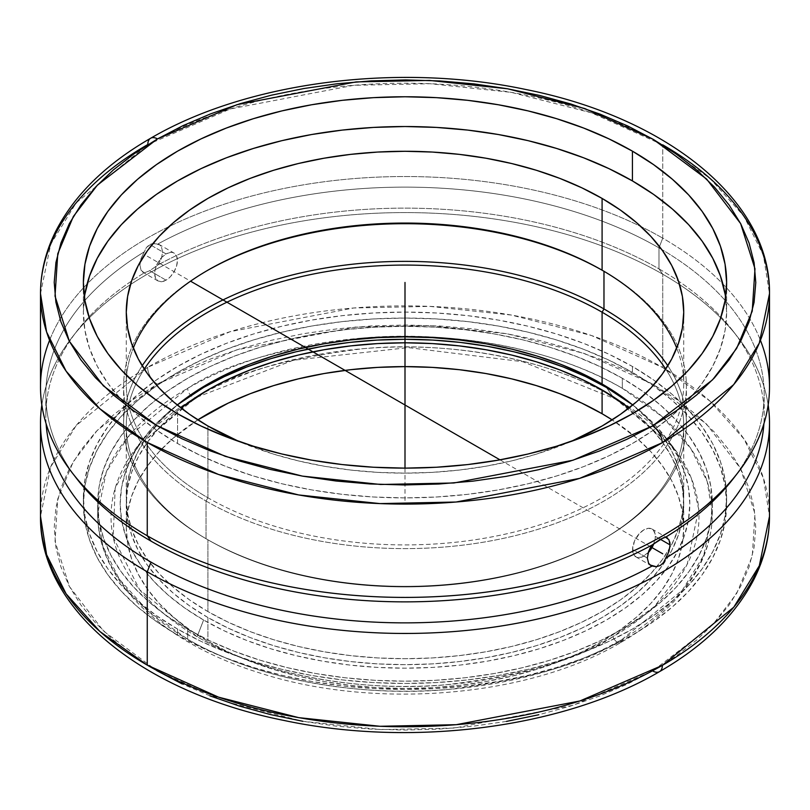 <?xml version="1.0" encoding="UTF-8"?>
<svg xmlns="http://www.w3.org/2000/svg" width="810" height="810" viewBox="0 0 810 810"><rect width="100%" height="100%" fill="white"/><g stroke="black" fill="none" stroke-linecap="round" stroke-linejoin="round"><path stroke-width="0.61" stroke-dasharray="4.05 3.04" d="M40.5 293.655L50.716 244.185L76.292 202.713L147.815 144.524A13.719 7.908 60.1 0 1 150.66 138.247M156.786 670.639L133.69 655.918L113.218 639.951L95.539 622.9L80.848 604.938L69.275 586.237L60.932 566.96L55.9 547.307L54.219 527.472L55.92 507.627L60.983 487.974L69.346 468.707L80.949 450.006L95.661 432.054L113.359 415.014L133.852 399.057L157.322 384.132A13.719 7.908 60.1 0 1 147.633 367.315L76.221 425.473L50.696 466.914L40.5 516.334A364.5 210.438 0 0 1 147.633 367.315A13.719 7.908 -119.9 0 0 157.322 384.132L182.847 370.808L210.519 359.002L240.054 348.806L271.178 340.342L303.588 333.669L336.97 328.87L371.01 325.974L405.385 325.023L439.749 326.015L473.779 328.951L507.141 333.801L539.531 340.514L570.625 349.019L600.119 359.245L627.74 371.091L653.214 384.446L676.309 399.168L696.782 415.135L714.46 432.186L729.152 450.147L740.725 468.848L749.068 488.126L754.1 507.779L755.781 527.614L754.08 547.459L749.017 567.101L740.654 586.379L729.051 605.08L714.339 623.032L696.64 640.072L676.147 656.029L652.678 670.953L573.288 705.237L454.309 728.048L380.983 729.587L302.727 721.264L225.585 701.571L156.958 670.741L103.569 631.111L69.447 586.562L55.039 541.333L57.733 498.96L73.325 461.619L97.403 430.191L157.322 384.132L236.712 349.849L355.691 327.037L429.017 325.498L507.273 333.821L584.415 353.514L653.042 384.335L706.431 423.964L740.553 468.524L754.96 513.753L752.267 556.126L736.675 593.467L712.597 624.885L653.042 670.741L627.153 684.268L599.481 696.084L569.946 706.269L538.822 714.744M659.522 671.642A13.719 7.908 60.1 0 1 652.678 670.953M187.687 639.232C260.597 682.324 368.449 697.106 448.467 689.421C529.487 679.448 587.442 662.712 622.313 639.232A7.148 4.131 60 0 1 620.581 642.634A7.148 4.131 60 0 1 612.876 636.711C579.525 659.168 524.09 675.176 446.573 684.713C370.038 692.074 266.865 677.929 197.124 636.711L139.583 589.67L113.208 537.394L115.152 488.319L136.627 447.393L197.124 396.667A7.148 4.131 60 0 1 196.091 397.528A7.148 4.131 60 0 1 190.664 395.341A7.148 4.131 60 0 1 187.687 388.304L127.676 437.309L106.242 472.179L97.676 513.773L102.809 546.062L119.252 579.079L147.774 610.861L187.687 639.232L187.687 629.198A307.324 177.43 180 0 1 97.676 503.729A307.324 177.43 180 0 1 287.388 339.805A307.324 177.43 180 0 1 622.313 378.27L622.313 388.304A307.324 177.43 0 0 0 187.687 388.304A307.324 177.43 0 0 0 97.676 513.773A307.324 177.43 0 0 0 187.687 639.232A307.324 177.43 0 0 0 622.313 639.232L682.324 590.237L703.758 555.356L712.324 513.773L707.191 481.484L690.748 448.457L662.226 416.674L622.313 388.304C549.403 345.222 441.551 330.429 361.533 338.124C280.513 348.097 222.558 364.824 187.687 388.304A7.148 4.131 -120 0 0 190.664 395.341A7.148 4.131 -120 0 0 196.091 397.528A7.148 4.131 -120 0 0 197.124 396.667C230.475 374.21 285.91 358.202 363.427 348.664C439.962 341.304 543.135 355.448 612.876 396.667L606.406 387.453L612.876 396.667L673.373 447.393A293.99 169.735 0 0 0 614.881 397.842A293.99 169.735 0 0 0 612.876 396.667A293.99 169.735 0 0 0 197.124 396.667A293.99 169.735 0 0 0 195.119 397.842A293.99 169.735 0 0 0 136.627 447.393A293.99 169.735 0 0 0 197.124 636.711A293.99 169.735 0 0 0 612.876 636.711A293.99 169.735 0 0 0 673.373 447.393L691.416 478.406L698.696 509.136L687.214 564.246L654.186 606.751L612.876 636.711A7.148 4.131 -120 0 0 620.581 642.634A7.148 4.131 -120 0 0 622.313 639.232A307.324 177.43 0 0 0 712.324 513.773A307.324 177.43 0 0 0 622.313 388.304L622.313 378.27A307.324 177.43 180 0 1 712.324 503.729A307.324 177.43 180 0 1 522.612 667.663A307.324 177.43 180 0 1 187.687 629.198L187.687 639.232M177.582 443.505L177.582 413.748L177.582 443.505L156.391 430.009L137.589 415.368L121.358 399.745L107.862 383.272L97.23 366.11L89.566 348.432L84.928 330.409L83.379 312.214A321.621 185.682 0 0 0 177.582 443.505A321.621 185.682 0 0 0 528.079 483.762A321.621 185.682 0 0 0 726.621 312.214L725.072 330.409L720.434 348.432L712.77 366.11L702.138 383.272L688.642 399.745L672.411 415.368L653.609 430.009L632.418 443.505L609.029 455.746L583.686 466.6L556.612 475.966L528.079 483.762L498.363 489.898L467.745 494.323L436.519 496.996L405 497.897L373.481 496.996L342.255 494.323L311.637 489.898L281.921 483.762L253.388 475.966L226.314 466.6L200.971 455.746L177.582 443.505M84.412 297.331A321.621 185.682 0 0 0 83.379 312.214L84.928 294.01M769.5 386.967A364.5 210.438 0 0 0 662.742 238.17L662.742 144.848L662.742 238.17A364.5 210.438 180 0 1 760.428 340.311M207.907 497.775L207.907 425.999L207.907 497.775A278.731 160.927 180 0 1 133.285 348.097A278.731 160.927 0 0 0 126.269 383.991A278.731 160.927 0 0 0 207.907 497.775L206.023 501.036L207.907 497.775A278.731 160.927 0 0 0 511.667 532.666A278.731 160.927 0 0 0 683.731 383.991A278.731 160.927 0 0 0 676.714 348.097A278.731 160.927 180 0 1 539.895 524.809A278.731 160.927 180 0 1 207.907 497.775M732.888 479.145A359.184 207.37 0 0 0 658.976 247.86L662.742 238.17L658.976 247.86L658.976 268.869A359.184 207.37 0 0 0 157.93 264.981L161.393 258.471L162.648 251.93L161.393 246.736L159.185 244.509L174.099 253.115A16.079 9.285 -60 0 1 176.57 266.004A16.079 9.285 -60 0 1 166.06 280.179L149.708 270.732L157.93 264.981L161.393 258.471L162.648 251.93L161.393 246.736L159.894 244.995L153.738 243.273L149.708 244.468L166.06 253.915A16.079 9.285 -60 0 1 174.099 253.115L170.414 252.406L166.06 253.915L161.706 257.428L158.021 262.399L155.55 268.09L154.69 273.608L155.55 278.134L158.021 280.969L161.706 281.688L166.06 280.179L170.414 276.666L174.099 271.684L176.56 266.004L177.43 260.476L176.56 255.95L174.099 253.115M603.976 271.279A281.394 162.466 0 0 0 603.035 270.742A281.394 162.466 180 0 1 603.976 271.279L603.976 271.279A281.394 162.466 180 0 1 686.394 386.157A281.394 162.466 180 0 1 512.689 536.25A281.394 162.466 180 0 1 206.023 501.036A281.394 162.466 180 0 1 123.606 386.157A281.394 162.466 180 0 1 206.965 270.742A281.394 162.466 0 0 0 206.023 271.279A281.394 162.466 0 0 0 206.023 501.036L206.023 538.711L206.023 501.036A281.394 162.466 0 0 0 603.976 501.036A281.394 162.466 0 0 0 603.976 271.279L602.103 270.196M648.294 552.562L641.722 557.108L637.622 557.513L634.483 555.701L632.569 549.514A16.079 9.285 120 0 1 639.586 533.324A16.079 9.285 120 0 1 651.979 529.021A16.079 9.285 120 0 1 655.31 536.382L660.292 539.258L655.31 536.382L653.872 543.591A16.079 9.285 120 0 0 655.31 536.382L655.098 533.942L653.397 530.196L651.979 529.021L648.294 528.302L643.94 529.821L639.586 533.324L634.483 541.11L632.569 549.514L647.352 558.049L632.569 549.514A16.079 9.285 120 0 0 635.901 556.875A16.079 9.285 120 0 0 648.233 552.633M159.894 244.995L157.93 243.972A359.184 207.37 180 0 1 658.976 247.86A359.184 207.37 180 0 1 764.184 394.49A359.184 207.37 180 0 1 735.257 476.017M142.175 365.796A281.394 162.466 0 0 0 123.606 423.832A281.394 162.466 0 0 0 206.023 538.711L206.023 538.711A281.394 162.466 180 0 1 142.175 365.796M658.976 268.869A359.184 207.37 180 0 1 732.888 330.844A359.184 207.37 180 0 1 763.901 423.721A359.184 207.37 0 0 0 764.184 415.5A359.184 207.37 0 0 0 658.976 268.869L662.742 274.215L658.976 268.869L658.976 247.86A359.184 207.37 0 0 0 157.93 243.972L151.662 243.628L146.428 247.485L141.051 258.491L139.907 265.083L141.051 270.226L144.291 272.859L149.708 270.732L157.93 264.981A359.184 207.37 180 0 1 658.976 268.869M768.163 405A364.5 210.438 0 0 0 737.738 337.112A364.5 210.438 0 0 0 679.61 284.644A364.5 210.438 0 0 0 662.742 274.215A364.5 210.438 180 0 1 679.61 284.644A364.5 210.438 180 0 1 768.163 405M144.271 369.107A278.731 160.927 0 0 0 207.897 539.794A278.731 160.927 0 0 0 207.907 539.794L206.023 538.711L207.907 539.794A278.731 160.927 180 0 1 126.269 425.999A278.731 160.927 180 0 1 144.271 369.107M662.742 367.537L662.742 274.215L662.742 367.537L591.432 335.502L511.282 315.039L429.958 306.393L353.767 307.982L230.131 331.695L147.633 367.315A364.5 210.438 0 0 1 662.742 367.537A364.5 210.438 0 0 1 769.5 516.334L763.415 478.032L743.904 438.868L710.076 401.173L662.742 367.537M207.907 611.57L207.907 539.794L207.907 611.57L228.177 622.181L250.138 631.587L273.608 639.708L298.333 646.461L324.091 651.777L350.619 655.614L377.683 657.933L405 658.712L432.317 657.933L459.381 655.614L485.909 651.777L511.667 646.461L536.392 639.708L559.862 631.587L581.823 622.181L602.093 611.57L620.47 599.876L636.761 587.189L650.825 573.642L662.519 559.366L671.733 544.492L678.375 529.173L682.395 513.55L683.731 497.785L682.395 482.011L678.375 466.388L671.733 451.069L662.519 436.195L650.825 421.919L632.742 405A278.731 160.927 0 0 1 683.731 497.785A278.731 160.927 0 0 1 656.92 566.656A278.731 160.927 0 0 1 207.907 611.57A278.731 160.927 0 0 1 126.269 497.785L127.605 513.55L131.625 529.173L138.267 544.492L147.481 559.366L159.175 573.642L173.239 587.189L189.53 599.876L207.907 611.57M177.258 405A278.731 160.927 0 0 0 126.269 497.785L127.605 482.011L131.625 466.388L138.267 451.069L147.481 436.195L159.175 421.919L177.258 405M177.582 629.076A321.621 185.682 180 0 1 83.379 497.785A321.621 185.682 180 0 1 281.921 326.227A321.621 185.682 180 0 1 632.418 366.484L632.418 372.438A321.621 185.682 0 0 0 281.921 332.181A321.621 185.682 0 0 0 83.379 503.729A321.621 185.682 0 0 0 177.582 635.03L177.582 629.076L177.582 635.03L156.391 621.533L137.589 606.892L121.358 591.26L107.862 574.796L97.23 557.634L89.566 539.956L84.928 521.934L83.379 503.729L84.928 485.534L89.566 467.512L97.23 449.833L107.862 432.672L121.358 416.198L137.589 400.575L156.391 385.935L177.582 372.438L200.971 360.197L226.314 349.343L253.388 339.977L281.921 332.181L311.637 326.045L342.255 321.621L373.481 318.948L405 318.046L436.519 318.948L467.745 321.621L498.363 326.045L528.079 332.181L556.612 339.977L583.686 349.343L609.029 360.197L632.418 372.438L653.609 385.935L672.411 400.575L688.642 416.198L702.138 432.672L712.77 449.833L720.434 467.512L725.072 485.534L726.621 503.729L725.072 521.934L720.434 539.956L712.77 557.634L702.138 574.796L688.642 591.26L672.411 606.892L653.609 621.533L632.418 635.03L609.029 647.271L583.686 658.125L556.612 667.491L528.079 675.287L498.363 681.423L467.745 685.847L436.519 688.52L405 689.421L373.481 688.52L342.255 685.847L311.637 681.423L281.921 675.287L253.388 667.491L226.314 658.125L200.971 647.271L177.582 635.03A321.621 185.682 0 0 0 528.079 675.287A321.621 185.682 0 0 0 726.621 503.729A321.621 185.682 0 0 0 632.418 372.438L632.418 366.484A321.621 185.682 180 0 1 726.621 497.785A321.621 185.682 180 0 1 528.079 669.333A321.621 185.682 180 0 1 177.582 629.076L156.391 615.58L137.589 600.939L121.358 585.316L107.862 568.843L97.23 551.681L89.566 534.003L84.928 515.98L83.379 497.785L84.928 479.581L89.566 461.558L97.23 443.88L107.862 426.718L121.358 410.255L137.589 394.622L156.391 379.981L177.582 366.484L200.971 354.243L226.314 343.389L253.388 334.024L281.921 326.227L311.637 320.092L342.255 315.667L373.481 312.994L405 312.093L436.519 312.994L467.745 315.667L498.363 320.092L528.079 326.227L556.612 334.024L583.686 343.389L609.029 354.243L632.418 366.484L653.609 379.981L672.411 394.622L688.642 410.255L702.138 426.718L712.77 443.88L720.434 461.558L725.072 479.581L726.621 497.785L725.072 515.98L720.434 534.003L712.77 551.681L702.138 568.843L688.642 585.316L672.411 600.939L653.609 615.58L632.418 629.076L609.029 641.317L583.686 652.171L556.612 661.537L528.079 669.333L498.363 675.469L467.745 679.894L436.519 682.567L405 683.468L373.481 682.567L342.255 679.894L311.637 675.469L281.921 669.333L253.388 661.537L226.314 652.171L200.971 641.317L177.582 629.076M207.907 617.524A278.731 160.927 180 0 1 126.269 503.729A278.731 160.927 180 0 1 180.984 407.967L173.239 414.325L159.175 427.872L147.481 442.149L138.267 457.022L131.625 472.341L127.605 487.964L126.269 503.729L127.605 519.504L131.625 535.126L138.267 550.446L147.481 565.319L159.175 579.596L173.239 593.143L189.53 605.819L207.907 617.524L228.177 628.135L250.138 637.541L273.608 645.661L298.333 652.414L324.091 657.73L350.619 661.567L377.683 663.886L405 664.656L432.317 663.886L459.381 661.567L485.909 657.73L511.667 652.414L536.392 645.661L559.862 637.541L581.823 628.135L602.093 617.524L620.47 605.819L636.761 593.143L650.825 579.596L662.519 565.319L671.733 550.446L678.375 535.126L682.395 519.504L683.731 503.729L682.395 487.964L678.375 472.341L671.733 457.022L662.519 442.149L650.825 427.872L636.761 414.325L629.016 407.967A278.731 160.927 180 0 1 683.731 503.729A278.731 160.927 180 0 1 511.667 652.414A278.731 160.927 180 0 1 207.907 617.524L207.907 641.338L207.907 617.524M197.832 419.874A278.731 160.927 0 0 0 126.269 527.543A278.731 160.927 0 0 0 207.907 641.338A278.731 160.927 0 0 0 511.667 676.218A278.731 160.927 0 0 0 683.731 527.543A278.731 160.927 0 0 0 612.168 419.874L636.761 438.139L650.825 451.686L662.519 465.963L671.733 480.826L678.375 496.145L682.395 511.768L683.731 527.543L682.395 543.318L678.375 558.94L671.733 574.26L662.519 589.123L650.825 603.399L636.761 616.947L620.47 629.633L602.093 641.338L581.823 651.939L559.862 661.345L536.392 669.465L511.667 676.218L485.909 681.544L459.381 685.381L432.317 687.69L405 688.47L377.683 687.69L350.619 685.381L324.091 681.544L298.333 676.218L273.608 669.465L250.138 661.345L228.177 651.939L207.907 641.338L189.53 629.633L173.239 616.947L159.175 603.399L147.481 589.123L138.267 574.26L131.625 558.94L127.605 543.318L126.269 527.543L127.605 511.768L131.625 496.145L138.267 480.826L147.481 465.963L159.175 451.686L173.239 438.139L197.832 419.874M203.594 620.014L197.124 636.711L203.594 620.014A284.826 164.44 180 0 1 144.99 436.6A284.826 164.44 180 0 1 177.694 404.646L168.176 412.371L153.809 426.212L141.851 440.802L132.435 456L125.651 471.653L121.54 487.62L120.174 503.729L121.54 519.848L125.651 535.815L132.435 551.468L141.851 566.666L153.809 581.256L168.176 595.097L184.822 608.057L203.594 620.014A284.826 164.44 180 0 0 566.524 639.181A284.826 164.44 180 0 0 665.01 436.6A284.826 164.44 180 0 0 632.306 404.646L641.824 412.371L656.191 426.212L668.149 440.802L677.565 456L684.349 471.653L688.46 487.62L689.826 503.729L688.46 519.848L684.349 535.815L677.565 551.468L668.149 566.666L656.191 581.256L641.824 595.097L625.178 608.057L606.406 620.014L585.691 630.848L563.244 640.467L539.268 648.759L513.996 655.654L487.681 661.092L460.566 665.02L432.915 667.389L405 668.179L377.085 667.389L349.434 665.02L322.319 661.092L296.004 655.654L270.732 648.759L246.756 640.467L224.309 630.848L203.594 620.014M187.687 629.198L210.033 640.892L234.262 651.26L260.132 660.211L287.388 667.663L315.789 673.525L345.04 677.757L374.878 680.309L405 681.169L435.122 680.309L464.96 677.757L494.211 673.525L522.612 667.663L549.869 660.211L575.738 651.26L599.967 640.892L622.313 629.198L642.563 616.299L660.535 602.306L676.036 587.371L688.925 571.637L699.091 555.235L706.421 538.346L710.846 521.124L712.324 503.729L710.846 486.344L706.421 469.122L699.091 452.223L688.925 435.831L676.036 420.096L660.535 405.162L642.563 391.169L622.313 378.27L599.967 366.576L575.738 356.208L549.869 347.257L522.612 339.805L494.211 333.943L464.96 329.71L435.122 327.159L405 326.298L374.878 327.159L345.04 329.71L315.789 333.943L287.388 339.805L260.132 347.257L234.262 356.208L210.033 366.576L187.687 378.27L167.437 391.169L149.465 405.162L133.964 420.096L121.075 435.831L110.909 452.223L103.579 469.122L99.154 486.344L97.676 503.729L99.154 521.124L103.579 538.346L110.909 555.235L121.075 571.637L133.964 587.371L149.465 602.306L167.437 616.299L187.687 629.198M506.412 721.416L473.03 726.216L438.99 729.111L404.615 730.063L370.251 729.071L336.221 726.135L302.859 721.285M209.881 695.841L182.26 683.994M665.729 369.107A278.731 160.927 180 0 1 683.731 425.999A278.731 160.927 180 0 1 511.667 574.685A278.731 160.927 180 0 1 207.907 539.794A278.731 160.927 0 0 0 602.103 539.794A278.731 160.927 0 0 0 665.729 369.107M41.837 405A364.5 210.438 180 0 1 130.39 284.644A364.5 210.438 180 0 1 662.742 274.215A364.5 210.438 0 0 0 130.39 284.644A364.5 210.438 0 0 0 72.262 337.112A364.5 210.438 0 0 0 41.837 405M667.825 365.796A281.394 162.466 180 0 1 603.976 538.711A281.394 162.466 180 0 1 206.023 538.711A281.394 162.466 0 0 0 512.689 573.926A281.394 162.466 0 0 0 686.394 423.832A281.394 162.466 0 0 0 667.825 365.796M46.099 423.721A359.184 207.37 180 0 1 77.112 330.844A359.184 207.37 180 0 1 144.291 272.859A359.184 207.37 0 0 0 45.816 415.5A359.184 207.37 0 0 0 46.099 423.721M74.743 476.017A359.184 207.37 180 0 1 45.816 394.49A359.184 207.37 180 0 1 144.291 251.849L141.051 258.491L139.907 265.083L141.051 270.226L143.107 272.363L158.021 280.969A16.079 9.285 -60 0 1 155.55 268.09A16.079 9.285 -60 0 1 166.06 253.915L149.708 244.468L146.428 247.485L144.291 251.849A359.184 207.37 0 0 0 77.112 479.145M668.949 539.774L669.809 542.082M663.572 537.627L665.709 537.131M142.439 271.907L144.291 272.859L149.708 270.732L166.06 280.179A16.079 9.285 -60 0 1 158.021 280.969M49.572 340.311A364.5 210.438 180 0 1 168.966 226.608A364.5 210.438 180 0 1 641.034 226.608A364.5 210.438 180 0 1 662.742 238.17A364.5 210.438 0 0 0 641.034 226.608A364.5 210.438 0 0 0 168.966 226.608A364.5 210.438 0 0 0 40.5 386.967M570.969 441.501A278.731 160.927 180 0 1 239.031 441.501L273.608 454.137L298.333 460.89L324.091 466.206L350.619 470.043L377.683 472.362L405 473.131L432.317 472.362L459.381 470.043L485.909 466.206L511.667 460.89L536.392 454.137L570.969 441.501M662.742 144.848L591.462 112.833L511.353 92.37L430.069 83.713L353.919 85.283L230.313 108.955L147.815 144.524A364.5 210.438 180 0 1 662.742 144.848L710.066 178.483L743.894 216.169L763.415 255.342L769.5 293.655M725.072 294.01L726.621 312.214A321.621 185.682 0 0 0 725.588 297.331M405 468.129L405 503.729M147.258 256.193L190.552 281.181M500.003 459.847L650.815 546.912M712.324 503.729L712.324 513.773C712.284 531.33 708.092 548.451 699.749 565.127C684.409 595.107 658.105 620.895 620.835 642.502C527.978 697.734 372.357 710.289 257.266 672.148C161.322 642.097 96.906 580.031 97.676 513.773L97.676 503.729M144.99 436.6L136.627 447.393L191.666 400.16L196.314 397.416L293.412 360.227L408.351 347.622L522.744 361.716L618.334 400.16L673.373 447.393L665.01 436.6M83.379 282.447L83.379 312.214M126.269 312.214L126.269 383.991M207.897 270.196L206.023 271.279M635.901 556.875L650.815 565.481M123.606 423.832L123.606 386.157M732.888 330.844L737.738 337.112M207.897 539.794L206.023 538.711M126.269 425.999L126.269 497.785M83.379 497.785L83.379 503.729M126.269 503.729L126.269 527.543M683.731 503.729L683.731 527.543M726.621 497.785L726.621 503.729M683.731 425.999L683.731 497.785M602.103 539.794L603.976 538.711M72.262 337.112L77.112 330.844M686.394 423.832L686.394 386.157M45.816 394.49L45.816 415.5M764.184 415.5L764.184 394.49M651.979 529.021L666.893 537.627M683.731 312.214L683.731 383.991M726.621 282.447L726.621 312.214"/><path stroke-width="1.21" d="M662.742 144.848A364.5 210.438 180 0 1 769.5 293.655L759.284 343.126L733.708 384.598L662.185 442.776A13.719 7.908 -119.9 0 0 652.506 425.959L626.97 439.263L599.299 451.059L569.754 461.244L538.63 469.699L506.22 476.351L472.837 481.15L438.797 484.026L404.433 484.967L370.079 483.965L336.059 481.018L302.707 476.169L270.327 469.446L239.254 460.93L209.77 450.704L182.159 438.848L156.694 425.493L133.62 410.771L113.157 394.804L95.499 377.764L80.818 359.802L69.255 341.091L60.912 321.823L55.89 302.181L54.219 282.336L55.931 262.501L60.993 242.858L69.356 223.59L80.959 204.9L95.671 186.948L113.37 169.908L133.863 153.961L156.958 139.249L97.443 185.065L73.366 216.462L57.763 253.763L55.019 296.106L69.366 341.304L103.397 385.854L156.694 425.493L225.251 456.354L302.343 476.098L380.589 484.481L453.934 482.983L573.014 460.222L652.506 425.959A13.719 7.908 60.1 0 1 662.185 442.776L579.687 478.356L456.081 502.018L379.93 503.597L298.647 494.94L218.538 474.478L147.258 442.462L99.934 408.817L66.106 371.132L46.585 331.958L40.5 293.655A364.5 210.438 180 0 1 147.815 144.524A13.719 7.908 -119.9 0 1 150.66 138.247A13.719 7.908 60.1 0 1 157.494 138.935L156.958 139.249L157.494 138.935A13.719 7.908 -119.9 0 0 150.66 138.247C106.211 163.843 74.652 194.694 55.981 230.809C45.724 251.14 40.561 272.089 40.5 293.655A364.5 210.438 180 0 0 147.258 442.462L147.258 535.774A364.5 210.438 0 0 0 544.492 581.398A364.5 210.438 0 0 0 769.5 386.967L769.5 293.655A364.5 210.438 180 0 1 662.185 442.776A364.5 210.438 180 0 1 147.258 442.462L147.258 535.774L151.024 541.131A359.184 207.37 0 0 0 652.07 545.008L660.302 539.247L665.709 537.131A359.184 207.37 0 0 0 732.888 479.145L737.738 472.878A364.5 210.438 180 0 1 147.258 535.774A364.5 210.438 180 0 1 72.262 472.878A364.5 210.438 180 0 1 49.572 340.311M669.809 542.082L670.093 544.917L660.292 539.258L670.093 544.917L668.949 551.509L663.572 562.504L660.282 565.522L656.272 566.716L652.07 566.018A359.184 207.37 180 0 1 151.024 562.13L147.258 571.819L147.258 665.142A364.5 210.438 0 0 1 40.5 516.334L46.585 554.637L66.096 593.811L99.924 631.506L147.258 665.142L218.568 697.167L298.718 717.64L380.042 726.287L456.233 724.687L579.869 700.984L662.367 665.354A13.719 7.908 60.1 0 1 659.522 671.642A13.719 7.908 -119.9 0 0 662.367 665.354A364.5 210.438 0 0 0 769.5 516.334L769.5 423.022A364.5 210.438 180 0 1 544.492 617.443A364.5 210.438 180 0 1 147.258 571.819A364.5 210.438 0 0 0 558.799 613.808A364.5 210.438 0 0 0 768.163 405A364.5 210.438 180 0 1 769.5 423.022M84.928 294.01L89.566 275.987L97.23 258.309L107.862 241.147L121.358 224.674L137.589 209.051L156.391 194.41L177.582 180.913L200.971 168.672L226.314 157.818L253.388 148.453L281.921 140.656L311.637 134.521L342.255 130.096L373.481 127.423L405 126.522L436.519 127.423L467.745 130.096L498.363 134.521L528.079 140.656L556.612 148.453L583.686 157.818L609.029 168.672L632.418 180.913L632.418 151.146A321.621 185.682 180 0 1 726.621 282.447A321.621 185.682 180 0 1 528.079 453.995A321.621 185.682 180 0 1 177.582 413.748A321.621 185.682 180 0 1 83.379 282.447A321.621 185.682 180 0 1 281.921 110.899A321.621 185.682 180 0 1 632.418 151.146L632.418 180.913A321.621 185.682 0 0 0 293.939 137.953A321.621 185.682 0 0 0 84.412 297.331M207.907 425.999A278.731 160.927 180 0 1 126.269 312.214A278.731 160.927 180 0 1 298.333 163.529A278.731 160.927 180 0 1 602.093 198.42L602.093 270.196A278.731 160.927 0 0 0 327.908 229.341A278.731 160.927 0 0 0 133.285 348.097A278.731 160.927 180 0 1 207.897 270.196A278.731 160.927 180 0 1 602.093 270.196A278.731 160.927 180 0 1 602.103 270.196A278.731 160.927 180 0 1 676.714 348.097A278.731 160.927 0 0 0 602.093 270.196L602.093 198.42A278.731 160.927 180 0 1 683.731 312.214A278.731 160.927 180 0 1 570.969 441.501L602.093 425.999L620.47 414.305L636.761 401.618L650.825 388.071L662.519 373.795L671.733 358.921L678.375 343.602L682.395 327.979L683.731 312.214L682.395 296.44L678.375 280.817L671.733 265.498L662.519 250.624L650.825 236.348L636.761 222.801L620.47 210.124L602.093 198.42L581.823 187.809L559.862 178.402L536.392 170.282L511.667 163.529L485.909 158.213L459.381 154.376L432.317 152.057L405 151.288L377.683 152.057L350.619 154.376L324.091 158.213L298.333 163.529L273.608 170.282L250.138 178.402L228.177 187.809L207.907 198.42L189.53 210.124L173.239 222.801L159.175 236.348L147.481 250.624L138.267 265.498L131.625 280.817L127.605 296.44L126.269 312.214L127.605 327.979L131.625 343.602L138.267 358.921L147.481 373.795L159.175 388.071L173.239 401.618L189.53 414.305L207.907 425.999L239.031 441.501A278.731 160.927 180 0 1 207.907 425.999M760.428 340.311A364.5 210.438 180 0 1 737.738 472.878M603.035 270.742A281.394 162.466 0 0 0 206.965 270.742A281.394 162.466 180 0 1 603.035 270.742M648.233 552.633A16.079 9.285 120 0 0 653.872 543.591L651.979 547.59L648.233 552.633M735.257 476.017A359.184 207.37 180 0 1 665.709 537.131L668.949 539.774L670.093 544.917L668.949 551.509L665.709 558.141A359.184 207.37 0 0 0 763.901 423.721A359.184 207.37 180 0 1 665.709 558.141L663.572 562.504L660.282 565.522L656.272 566.716L650.096 564.985L648.607 563.254L647.352 558.049L648.607 551.519L652.07 545.008A359.184 207.37 180 0 1 151.024 541.131A359.184 207.37 180 0 1 74.743 476.017M650.764 565.451L648.607 563.254L647.352 558.049L648.607 551.519L650.106 548.167L652.07 545.008L663.572 537.627M603.976 308.954A281.394 162.466 0 0 0 142.175 365.796A281.394 162.466 180 0 1 603.976 308.954L602.093 312.214A278.731 160.927 0 0 0 144.271 369.107A278.731 160.927 180 0 1 602.093 312.214L602.093 383.991A278.731 160.927 0 0 0 177.258 405L189.53 395.695L207.907 383.991L228.177 373.38L250.138 363.974L273.608 355.853L298.333 349.1L324.091 343.784L350.619 339.947L377.683 337.628L405 336.859L432.317 337.628L459.381 339.947L485.909 343.784L511.667 349.1L536.392 355.853L559.862 363.974L581.823 373.38L602.093 383.991L602.093 312.214A278.731 160.927 180 0 1 665.729 369.107A278.731 160.927 0 0 0 602.093 312.214L603.976 308.954A281.394 162.466 180 0 1 667.825 365.796A281.394 162.466 0 0 0 603.976 308.954L603.976 271.289L603.976 308.954M650.096 564.985L652.07 566.018A359.184 207.37 0 0 1 151.024 562.13A359.184 207.37 180 0 1 46.099 423.721A359.184 207.37 0 0 0 151.024 562.13L147.258 571.819A364.5 210.438 180 0 1 40.5 423.022A364.5 210.438 180 0 1 41.837 405A364.5 210.438 0 0 0 147.258 571.819L147.258 665.142A364.5 210.438 0 0 0 662.367 665.354L733.779 607.196L759.304 565.765L769.5 516.334C769.439 538.245 764.113 559.518 753.533 580.142C734.802 615.803 703.465 646.299 659.522 671.642A13.719 7.908 -119.9 0 1 652.678 670.953M180.984 407.967A278.731 160.927 180 0 1 602.093 389.944L602.093 413.748A278.731 160.927 0 0 0 197.832 419.874L228.177 403.147L250.138 393.741L273.608 385.621L298.333 378.867L324.091 373.542L350.619 369.704L377.683 367.396L405 366.616L432.317 367.396L459.381 369.704L485.909 373.542L511.667 378.867L536.392 385.621L559.862 393.741L581.823 403.147L602.093 413.748L602.093 389.944L581.823 379.333L559.862 369.927L536.392 361.807L511.667 355.053L485.909 349.738L459.381 345.9L432.317 343.582L405 342.802L377.683 343.582L350.619 345.9L324.091 349.738L298.333 355.053L273.608 361.807L250.138 369.927L228.177 379.333L207.907 389.944L180.984 407.967M606.406 387.453A284.826 164.44 180 0 1 632.306 404.646L606.406 387.453A284.826 164.44 180 0 0 177.694 404.646L203.594 387.453L224.309 376.62L246.756 367.001L270.732 358.708L296.004 351.803L322.319 346.366L349.434 342.448L377.085 340.078L405 339.289L432.915 340.078L460.566 342.448L487.681 346.366L513.996 351.803L539.268 358.708L563.244 367.001L585.691 376.62L606.406 387.453M629.016 407.967L602.093 389.944A278.731 160.927 180 0 1 629.016 407.967M612.168 419.874A278.731 160.927 0 0 0 602.093 413.748L612.168 419.874M538.822 714.744L506.412 721.416M302.859 721.285L270.469 714.572L239.375 706.067L209.881 695.841M182.26 683.994L156.786 670.639M632.742 405L620.47 395.695L602.093 383.991A278.731 160.927 0 0 1 632.742 405M665.526 537.131L668.949 539.774M666.843 537.597L667.572 538.093M72.262 472.878L77.112 479.145A359.184 207.37 0 0 0 151.024 541.131L147.258 535.774A364.5 210.438 0 0 1 40.5 386.967L40.5 293.655M725.588 297.331A321.621 185.682 0 0 0 632.418 180.913L653.609 194.41L672.411 209.051L688.642 224.674L702.138 241.147L712.77 258.309L720.434 275.987L725.072 294.01M652.506 425.959L712.557 379.829L736.634 348.442L752.237 311.131L754.981 268.788L740.634 223.59L706.603 179.04L653.305 139.401L584.749 108.54L507.657 88.796L429.411 80.423L356.066 81.911L236.986 104.672L157.494 138.935L183.03 125.631L210.701 113.835L240.246 103.66L271.37 95.195L303.78 88.543L337.162 83.754L371.203 80.868L405.567 79.927L439.921 80.939L473.941 83.876L507.293 88.736L539.673 95.448L570.746 103.963L600.23 114.2L627.841 126.046L653.305 139.401L676.38 154.133L696.843 170.09L714.501 187.14L729.182 205.102L740.745 223.803L749.088 243.071L754.11 262.724L755.781 282.558L754.069 302.393L749.007 322.036L740.644 341.304L729.04 359.994L714.329 377.956L696.63 394.986L676.137 410.933L652.506 425.959M177.582 413.748L200.971 425.989L226.314 436.843L253.388 446.209L281.921 453.995L311.637 460.141L342.255 464.565L373.481 467.238L405 468.129L436.519 467.238L467.745 464.565L498.363 460.141L528.079 453.995L556.612 446.209L583.686 436.843L609.029 425.989L632.418 413.748L653.609 400.241L672.411 385.611L688.642 369.978L702.138 353.504L712.77 336.352L720.434 318.674L725.072 300.652L726.621 282.447L725.072 264.252L720.434 246.22L712.77 228.552L702.138 211.39L688.642 194.916L672.411 179.283L653.609 164.653L632.418 151.146L609.029 138.915L583.686 128.061L556.612 118.685L528.079 110.899L498.363 104.763L467.745 100.329L436.519 97.656L405 96.765L373.481 97.656L342.255 100.329L311.637 104.763L281.921 110.899L253.388 118.685L226.314 128.061L200.971 138.915L177.582 151.146L156.391 164.653L137.589 179.283L121.358 194.916L107.862 211.39L97.23 228.552L89.566 246.22L84.928 264.252L83.379 282.447L84.928 300.652L89.566 318.674L97.23 336.352L107.862 353.504L121.358 369.978L137.589 385.611L156.391 400.241L177.582 413.748M405 282.447L405 468.129M190.552 281.181L500.003 459.847M650.815 546.912L662.742 553.797M405 425.999L405 383.991M40.5 423.022L40.5 516.334C39.255 609.727 143.421 692.641 284.421 720.535C411.925 747.6 563.314 728.129 659.522 671.642M769.5 293.655C770.745 200.262 666.589 117.349 525.589 89.454C398.166 62.41 246.868 81.83 150.66 138.247"/></g></svg>
